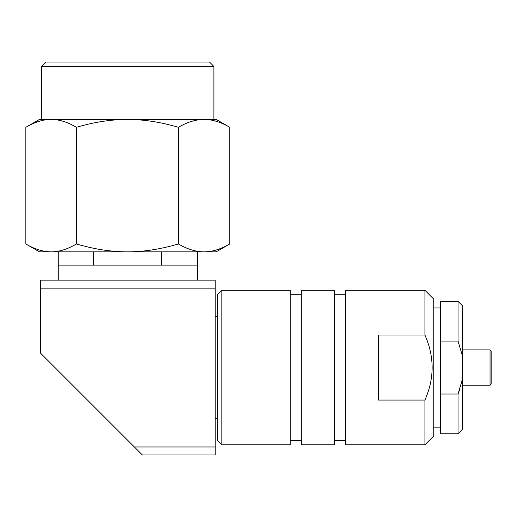 <?xml version="1.0" encoding="UTF-8"?>
<svg xmlns="http://www.w3.org/2000/svg" width="517" height="517" viewBox="0 0 517 517"><rect width="100%" height="100%" fill="white"/><g stroke="black" fill="none" stroke-linecap="round" stroke-linejoin="round"><path stroke-width="0.78" d="M221.845 290.302L217.431 294.716L217.431 440.406L221.845 444.827L221.845 290.302L290.276 290.302L290.276 444.827L221.845 444.827M424.929 335.048L424.929 290.302L433.757 299.136L433.757 435.993L424.929 444.827L424.929 400.074C434.526 378.399 434.526 356.724 424.929 335.048L378.573 335.048L378.573 400.074L424.929 400.074M490.045 385.223L490.045 349.906L491.15 351.011L491.15 384.118L490.045 385.223L462.457 385.223M458.036 301.34L462.457 305.754L462.457 355.935L458.036 341.097L458.036 301.34L440.381 301.34L440.381 394.032L458.036 394.032L462.457 379.194L462.457 429.375L458.036 433.789L458.036 394.032L459.846 389.114M458.036 341.097L440.381 341.097M462.457 355.935L462.457 379.194M458.036 433.789L440.381 433.789L440.381 394.032M462.011 381.359L461.468 383.627M490.045 349.906L462.457 349.906M440.381 427.165L433.757 427.165M440.381 307.964L433.757 307.964M424.929 444.827L345.459 444.827L345.459 290.302L424.929 290.302M345.459 440.406L334.421 440.406M345.459 294.716L334.421 294.716M334.421 290.302L334.421 444.827L301.308 444.827L301.308 290.302L334.421 290.302M301.308 440.406L290.276 440.406M301.308 294.716L290.276 294.716M217.431 418.337L215.221 418.337M217.431 316.792L215.221 316.792M197.339 280.149L197.339 265.105L58.272 265.105L58.272 251.863M58.272 280.149L58.272 265.105L93.622 265.105L93.622 251.863M40.391 288.156L40.391 280.149L215.221 280.149L215.221 288.156L40.391 288.156L40.391 352.995L134.368 446.972L215.221 446.972L215.221 288.156M215.221 446.972L215.221 454.979L142.375 454.979L134.368 446.972M25.85 243.972C34.645 249.2 43.073 251.831 51.144 251.863L39.512 251.863L25.85 243.972L25.85 127.305C34.574 122.096 43.001 119.466 51.144 119.414C59.281 119.466 67.714 122.096 76.432 127.305C94.016 122.096 111.006 119.466 127.408 119.414C143.816 119.466 160.813 122.096 178.391 127.305C187.251 122.096 195.807 119.466 204.073 119.414L216.106 119.414L229.231 126.995M25.85 127.305L39.512 119.414L204.073 119.414C212.345 119.466 220.908 122.096 229.761 127.305L229.503 127.15M127.44 62.021L209.482 62.021L213.896 66.434L41.715 66.434L46.129 62.021L127.44 62.021M197.339 251.863L197.339 265.105L161.446 265.105L161.446 251.863M229.761 127.305L229.761 243.972L216.106 251.863L204.073 251.863C212.267 251.831 220.83 249.2 229.761 243.972M178.391 127.305L178.391 243.972C187.322 249.2 195.878 251.831 204.073 251.863L127.408 251.863C143.668 251.831 160.664 249.2 178.391 243.972M76.432 127.305L76.432 243.972C94.159 249.2 111.149 251.831 127.408 251.863L51.144 251.863C59.209 251.831 67.637 249.2 76.432 243.972M204.073 119.414L213.896 119.414L213.896 66.434M41.715 66.434L41.715 119.414L51.144 119.414"/></g></svg>
